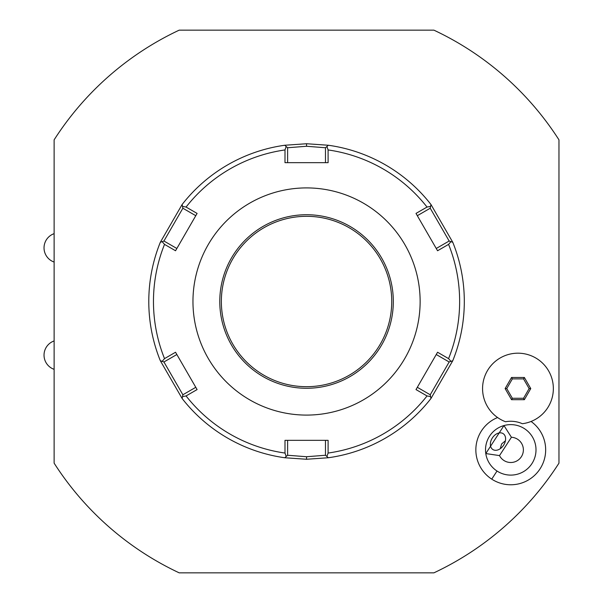 <?xml version="1.0" encoding="UTF-8"?>
<svg xmlns="http://www.w3.org/2000/svg" width="603" height="603" viewBox="0 0 603 603"><rect width="100%" height="100%" fill="white"/><g stroke="black" fill="none" stroke-linecap="round" stroke-linejoin="round"><path stroke-width="0.9" d="M433.896 572.85A299.744 299.744 0 0 0 558.966 463.157L558.966 139.843A299.744 299.744 0 0 0 433.896 30.15L179.204 30.15A299.744 299.744 0 0 0 54.127 139.843L54.127 463.157A299.744 299.744 0 0 0 179.204 572.85L433.896 572.85M497.588 417.54A34.906 34.906 0 0 0 491.747 479.144A34.906 34.906 0 0 0 539.602 469.526A34.906 34.906 0 0 0 531.055 421.467M522.349 423.713A35.404 35.404 0 0 0 553.35 388.581A35.404 35.404 0 0 0 517.947 353.185A35.404 35.404 0 0 0 505.54 421.738A28.605 28.605 0 0 1 522.349 423.713M511.419 437.265L503.972 425.552L485.792 453.562A25.243 25.243 0 0 0 531.929 463.617A25.243 25.243 0 0 0 503.972 425.552A25.243 25.243 0 0 0 485.792 453.562L499.51 455.597A12.618 12.618 0 0 0 523.283 448.33A12.618 12.618 0 0 0 511.419 437.265L499.51 455.597M492.365 437.921A9.467 6.693 123 0 1 503.136 433.632A9.467 6.693 123 0 1 503.595 445.218A9.467 6.693 123 0 1 492.824 449.506A9.467 6.693 123 0 1 492.365 437.921M505.42 440.77L501.628 443.936L500.271 448.692M511.54 377.478L505.126 388.581L511.54 399.691L524.361 399.691L530.768 388.581L529.14 388.581L523.54 378.895L512.354 378.895L506.761 388.581L512.354 398.274L523.54 398.274L529.14 388.581L523.54 378.895L524.361 377.478L511.54 377.478L512.354 378.895L506.761 388.581L512.354 398.274L523.54 398.274L529.14 388.581M524.361 399.691L523.54 398.274M511.54 399.691L512.354 398.274M505.126 388.581L506.761 388.581M328.356 457.745L306.55 459.26L284.744 457.745A157.76 157.76 0 0 1 182.136 398.508L160.33 360.737A157.76 157.76 0 0 1 160.33 242.263L182.136 204.492A157.76 157.76 0 0 1 284.744 145.255L306.55 143.74L328.356 145.255A157.76 157.76 0 0 1 430.957 204.492L452.763 242.263A157.76 157.76 0 0 1 452.763 360.737L430.957 398.508A157.76 157.76 0 0 1 328.356 457.745L326.916 456.494L328.092 453.057A153.087 153.087 0 0 0 427.03 395.937L430.595 396.631L430.957 398.508A157.76 157.76 0 0 1 328.356 457.745M326.359 440.333L325.477 440.333L325.477 455.25L326.916 456.494M325.477 455.25L306.55 456.735L287.616 455.25L287.616 440.333L286.742 440.333M182.498 206.369L182.136 204.492A157.76 157.76 0 0 1 284.744 145.255L286.184 146.506L285 149.943A153.087 153.087 0 0 0 186.071 207.063L182.498 206.369L182.867 208.231L195.787 215.693L196.224 214.932M286.742 162.667L287.616 162.667L287.616 147.75L286.184 146.506M287.616 147.75L306.55 146.265L325.477 147.75L328.356 145.255A157.76 157.76 0 0 1 430.957 204.492L430.595 206.369L427.03 207.063A153.087 153.087 0 0 0 328.092 149.943L326.916 146.506M416.877 214.932L417.314 215.693L430.233 208.231L430.595 206.369M430.233 208.231L449.16 241.019L452.763 242.263A157.76 157.76 0 0 1 452.763 360.737L450.961 361.363L448.579 358.619A153.087 153.087 0 0 0 448.579 244.381L450.961 241.637M436.685 353.765L436.24 354.519L449.16 361.981L450.961 361.363M449.16 361.981L430.233 394.769L430.595 396.631M427.03 395.937L416.002 389.583L437.559 352.25L448.579 358.619M416.877 388.068L417.314 387.307L430.233 394.769M448.579 244.381L437.559 250.75L416.002 213.417L427.03 207.063M328.092 149.943L328.107 162.667L284.993 162.667L285 149.943M306.55 415.09A113.59 113.59 0 0 0 420.133 301.5A113.59 113.59 0 0 0 306.55 187.91A113.59 113.59 0 0 0 192.96 301.5A113.59 113.59 0 0 0 306.55 415.09M285 453.057L286.184 456.494L284.744 457.745A157.76 157.76 0 0 1 182.136 398.508L182.498 396.631L186.071 395.937A153.087 153.087 0 0 0 285 453.057L284.993 440.333L328.107 440.333L328.092 453.057M287.616 455.25L286.184 456.494M196.224 388.068L195.787 387.307L182.867 394.769L182.498 396.631M182.867 394.769L163.933 361.981L160.33 360.737A157.76 157.76 0 0 1 160.33 242.263L162.139 241.637L164.521 244.381A153.087 153.087 0 0 0 164.521 358.619L162.139 361.363M176.415 249.235L176.852 248.481L163.933 241.019L162.139 241.637M163.933 241.019L182.867 208.231M186.071 207.063L197.098 213.417L175.541 250.75L164.521 244.381M164.521 358.619L175.541 352.25L197.098 389.583L186.071 395.937M325.477 147.75L325.477 162.667L326.359 162.667M306.55 386.689A85.189 85.189 0 0 0 391.739 301.5A85.189 85.189 0 0 0 306.55 216.311A85.189 85.189 0 0 0 221.354 301.5A85.189 85.189 0 0 0 306.55 386.689A85.189 85.189 0 0 1 221.354 301.5A85.189 85.189 0 0 1 306.55 216.311M163.933 361.981L176.852 354.519L176.415 353.765M449.16 241.019L436.24 248.481L436.685 249.235M530.768 388.581L524.361 377.478M497.008 471.041L491.747 479.144M306.55 459.26L306.55 456.735M306.55 143.74L306.55 146.265M306.55 388.272A86.772 86.772 0 0 0 393.314 301.5A86.772 86.772 0 0 0 306.55 214.728A86.772 86.772 0 0 0 219.778 301.5A86.772 86.772 0 0 0 306.55 388.272M54.127 233.663A15.03 15.03 0 0 0 54.127 262.056M54.127 340.944A15.03 15.03 0 0 0 54.127 369.338"/></g></svg>
